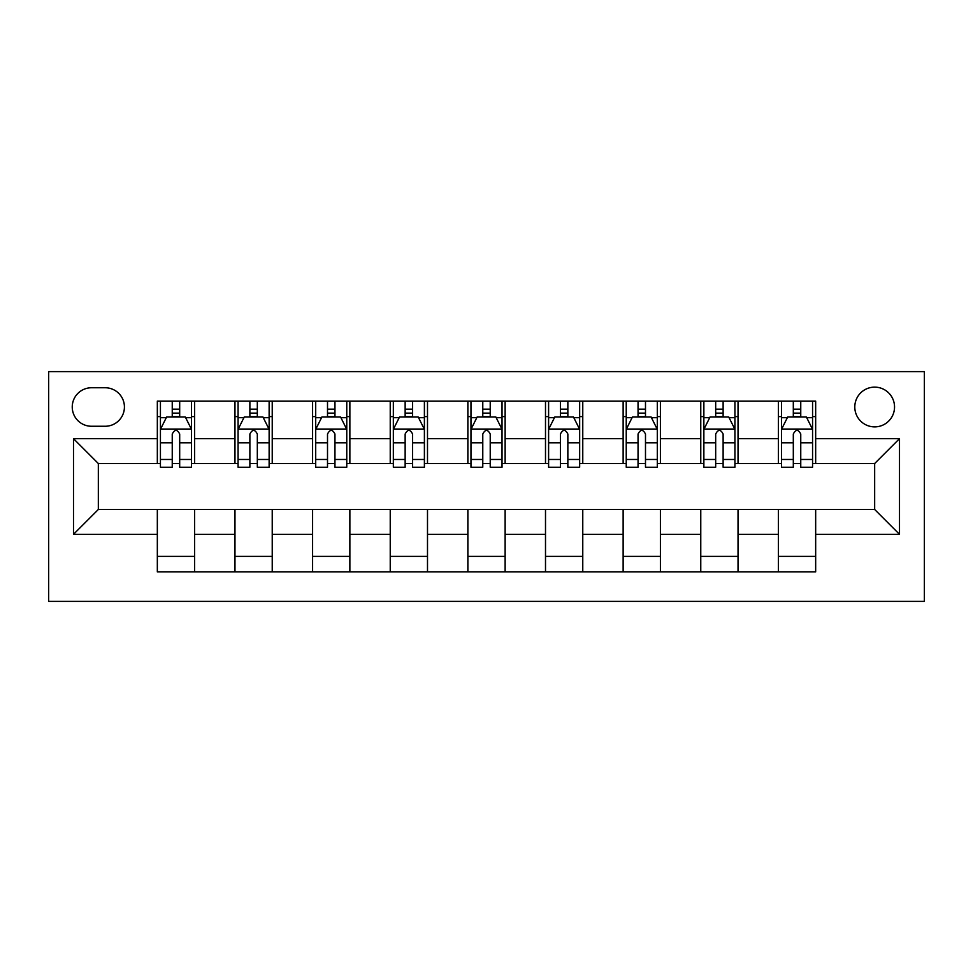 <?xml version="1.0" encoding="UTF-8"?>
<svg xmlns="http://www.w3.org/2000/svg" width="973" height="973" viewBox="0 0 973 973"><rect width="100%" height="100%" fill="white"/><g stroke="black" fill="none" stroke-linecap="round" stroke-linejoin="round"><path stroke-width="1.46" d="M874.666 387.132A19.874 19.874 0 0 0 854.793 407.006A19.874 19.874 0 0 0 874.666 426.879A19.874 19.874 0 0 0 894.54 407.006A19.874 19.874 0 0 0 874.666 387.132M48.65 601.399L924.35 601.399L924.35 371.601L48.65 371.601L48.65 601.399M91.498 426.259L105.169 426.259A19.253 19.253 0 0 0 124.422 407.006A19.253 19.253 0 0 0 105.169 387.753L91.498 387.753A19.253 19.253 0 0 0 72.245 407.006A19.253 19.253 0 0 0 91.498 426.259M157.334 534.323L73.498 534.323L73.498 438.677L157.334 438.677L157.334 463.525L98.334 463.525L98.334 509.475L157.334 509.475L157.334 571.893L815.666 571.893L815.666 509.475L874.666 509.475L874.666 463.525L815.666 463.525L815.666 438.677L899.502 438.677L899.502 534.323L815.666 534.323M815.666 438.677L815.666 401.107L157.334 401.107L157.334 438.677M778.4 401.107L778.4 463.525L781.501 463.525M793.311 463.525L800.755 463.525M812.564 463.525L815.666 463.525M778.4 463.525L734.931 463.525M700.767 401.107L700.767 463.525L703.868 463.525M715.678 463.525L723.121 463.525M700.767 463.525L657.298 463.525M623.134 401.107L623.134 463.525L626.235 463.525M638.045 463.525L645.488 463.525M623.134 463.525L579.665 463.525M545.5 401.107L545.5 463.525L548.602 463.525M560.412 463.525L567.855 463.525M545.5 463.525L502.032 463.525M467.867 401.107L467.867 463.525L470.968 463.525M482.778 463.525L490.222 463.525M467.867 463.525L424.398 463.525M390.234 401.107L390.234 463.525L393.335 463.525M405.145 463.525L412.588 463.525M390.234 463.525L346.765 463.525M312.601 401.107L312.601 463.525L315.702 463.525M327.512 463.525L334.955 463.525M312.601 463.525L269.132 463.525M234.967 401.107L234.967 463.525L238.069 463.525M249.879 463.525L257.322 463.525M234.967 463.525L191.499 463.525M157.334 463.525L160.436 463.525M172.245 463.525L179.689 463.525M157.334 509.475L194.6 509.475L194.6 571.893M815.666 509.475L194.6 509.475M194.6 401.107L194.6 463.525M157.334 416.626L160.436 416.626M172.245 416.626L179.689 416.626M191.499 416.626L194.6 416.626M157.334 556.374L194.6 556.374M234.967 509.475L234.967 571.893M272.233 401.107L272.233 463.525M234.967 416.626L238.069 416.626M249.879 416.626L257.322 416.626M269.132 416.626L272.233 416.626M272.233 509.475L272.233 571.893M234.967 556.374L272.233 556.374M312.601 509.475L312.601 571.893M349.866 509.475L349.866 571.893M312.601 556.374L349.866 556.374M349.866 401.107L349.866 463.525M312.601 416.626L315.702 416.626M327.512 416.626L334.955 416.626M346.765 416.626L349.866 416.626M390.234 509.475L390.234 571.893M427.5 509.475L427.5 571.893M390.234 556.374L427.5 556.374M427.5 401.107L427.5 463.525M390.234 416.626L393.335 416.626M405.145 416.626L412.588 416.626M424.398 416.626L427.5 416.626M467.867 509.475L467.867 571.893M505.133 509.475L505.133 571.893M467.867 556.374L505.133 556.374M505.133 401.107L505.133 463.525M467.867 416.626L470.968 416.626M482.778 416.626L490.222 416.626M502.032 416.626L505.133 416.626M545.5 509.475L545.5 571.893M582.766 509.475L582.766 571.893M545.5 556.374L582.766 556.374M582.766 401.107L582.766 463.525M545.5 416.626L548.602 416.626M560.412 416.626L567.855 416.626M579.665 416.626L582.766 416.626M623.134 509.475L623.134 571.893M660.399 509.475L660.399 571.893M623.134 556.374L660.399 556.374M660.399 401.107L660.399 463.525M623.134 416.626L626.235 416.626M638.045 416.626L645.488 416.626M657.298 416.626L660.399 416.626M700.767 509.475L700.767 571.893M738.033 509.475L738.033 571.893M700.767 556.374L738.033 556.374M738.033 401.107L738.033 463.525M700.767 416.626L703.868 416.626M715.678 416.626L723.121 416.626M734.931 416.626L738.033 416.626M778.4 509.475L778.4 571.893M778.4 556.374L815.666 556.374M778.4 416.626L781.501 416.626M793.311 416.626L800.755 416.626M812.564 416.626L815.666 416.626M98.334 463.525L73.498 438.677M98.334 509.475L73.498 534.323M899.502 438.677L874.666 463.525M899.502 534.323L874.666 509.475M179.689 409.183L172.245 409.183M191.499 459.463L179.689 459.463L179.689 467.247L191.499 467.247L191.499 429.361L185.284 416.943L166.651 416.943L160.436 429.361L160.436 467.247L172.245 467.247L172.245 459.463L160.436 459.463M160.436 429.361L160.436 401.107M191.499 429.361L191.499 401.107M172.245 416.943L172.245 401.107M179.689 401.107L179.689 416.943M179.689 459.463L179.689 434.019C177.208 429.239 174.726 429.239 172.245 434.019L172.245 459.463M257.322 409.183L249.879 409.183M269.132 459.463L257.322 459.463L257.322 467.247L269.132 467.247L269.132 429.361L262.917 416.943L244.284 416.943L238.069 429.361L238.069 467.247L249.879 467.247L249.879 459.463L238.069 459.463M238.069 429.361L238.069 401.107M269.132 429.361L269.132 401.107M249.879 416.943L249.879 401.107M257.322 401.107L257.322 416.943M257.322 459.463L257.322 434.019C254.841 429.239 252.36 429.239 249.879 434.019L249.879 459.463M334.955 409.183L327.512 409.183M346.765 459.463L334.955 459.463L334.955 467.247L346.765 467.247L346.765 429.361L340.55 416.943L321.917 416.943L315.702 429.361L315.702 467.247L327.512 467.247L327.512 459.463L315.702 459.463M315.702 429.361L315.702 401.107M346.765 429.361L346.765 401.107M327.512 416.943L327.512 401.107M334.955 401.107L334.955 416.943M334.955 459.463L334.955 434.019C332.474 429.239 329.993 429.239 327.512 434.019L327.512 459.463M412.588 409.183L405.145 409.183M424.398 459.463L412.588 459.463L412.588 467.247L424.398 467.247L424.398 429.361L418.183 416.943L399.55 416.943L393.335 429.361L393.335 467.247L405.145 467.247L405.145 459.463L393.335 459.463M393.335 429.361L393.335 401.107M424.398 429.361L424.398 401.107M405.145 416.943L405.145 401.107M412.588 401.107L412.588 416.943M412.588 459.463L412.588 434.019C410.107 429.239 407.626 429.239 405.145 434.019L405.145 459.463M490.222 409.183L482.778 409.183M502.032 459.463L490.222 459.463L490.222 467.247L502.032 467.247L502.032 429.361L495.816 416.943L477.184 416.943L470.968 429.361L470.968 467.247L482.778 467.247L482.778 459.463L470.968 459.463M470.968 429.361L470.968 401.107M502.032 429.361L502.032 401.107M482.778 416.943L482.778 401.107M490.222 401.107L490.222 416.943M490.222 459.463L490.222 434.019C487.741 429.239 485.259 429.239 482.778 434.019L482.778 459.463M567.855 409.183L560.412 409.183M579.665 459.463L567.855 459.463L567.855 467.247L579.665 467.247L579.665 429.361L573.45 416.943L554.817 416.943L548.602 429.361L548.602 467.247L560.412 467.247L560.412 459.463L548.602 459.463M548.602 429.361L548.602 401.107M579.665 429.361L579.665 401.107M560.412 416.943L560.412 401.107M567.855 401.107L567.855 416.943M567.855 459.463L567.855 434.019C565.374 429.239 562.893 429.239 560.412 434.019L560.412 459.463M645.488 409.183L638.045 409.183M657.298 459.463L645.488 459.463L645.488 467.247L657.298 467.247L657.298 429.361L651.083 416.943L632.45 416.943L626.235 429.361L626.235 467.247L638.045 467.247L638.045 459.463L626.235 459.463M626.235 429.361L626.235 401.107M657.298 429.361L657.298 401.107M638.045 416.943L638.045 401.107M645.488 401.107L645.488 416.943M645.488 459.463L645.488 434.019C643.007 429.239 640.526 429.239 638.045 434.019L638.045 459.463M723.121 409.183L715.678 409.183M734.931 459.463L723.121 459.463L723.121 467.247L734.931 467.247L734.931 429.361L728.716 416.943L710.083 416.943L703.868 429.361L703.868 467.247L715.678 467.247L715.678 459.463L703.868 459.463M703.868 429.361L703.868 401.107M734.931 429.361L734.931 401.107M715.678 416.943L715.678 401.107M723.121 401.107L723.121 416.943M723.121 459.463L723.121 434.019C720.64 429.239 718.159 429.239 715.678 434.019L715.678 459.463M800.755 409.183L793.311 409.183M812.564 459.463L800.755 459.463L800.755 467.247L812.564 467.247L812.564 429.361L806.349 416.943L787.716 416.943L781.501 429.361L781.501 467.247L793.311 467.247L793.311 459.463L781.501 459.463M781.501 429.361L781.501 401.107M812.564 429.361L812.564 401.107M793.311 416.943L793.311 401.107M800.755 401.107L800.755 416.943M800.755 459.463L800.755 434.019C798.274 429.239 795.792 429.239 793.311 434.019L793.311 459.463M234.967 534.323L194.6 534.323M234.967 438.677L194.6 438.677M312.601 438.677L272.233 438.677M312.601 534.323L272.233 534.323M390.234 438.677L349.866 438.677M390.234 534.323L349.866 534.323M467.867 438.677L427.5 438.677M467.867 534.323L427.5 534.323M545.5 438.677L505.133 438.677M545.5 534.323L505.133 534.323M623.134 438.677L582.766 438.677M623.134 534.323L582.766 534.323M700.767 438.677L660.399 438.677M700.767 534.323L660.399 534.323M778.4 438.677L738.033 438.677M778.4 534.323L738.033 534.323M191.34 429.057L160.594 429.057M160.436 417.685L166.274 417.685M185.661 417.685L191.499 417.685M172.245 442.812L160.436 442.812M191.499 442.812L179.689 442.812M179.689 413.136L172.245 413.136M268.974 429.057L238.227 429.057M238.069 417.685L243.907 417.685M263.294 417.685L269.132 417.685M249.879 442.812L238.069 442.812M269.132 442.812L257.322 442.812M257.322 413.136L249.879 413.136M346.607 429.057L315.86 429.057M315.702 417.685L321.54 417.685M340.927 417.685L346.765 417.685M327.512 442.812L315.702 442.812M346.765 442.812L334.955 442.812M334.955 413.136L327.512 413.136M424.24 429.057L393.493 429.057M393.335 417.685L399.173 417.685M418.56 417.685L424.398 417.685M405.145 442.812L393.335 442.812M424.398 442.812L412.588 442.812M412.588 413.136L405.145 413.136M501.873 429.057L471.127 429.057M470.968 417.685L476.806 417.685M496.194 417.685L502.032 417.685M482.778 442.812L470.968 442.812M502.032 442.812L490.222 442.812M490.222 413.136L482.778 413.136M579.507 429.057L548.76 429.057M548.602 417.685L554.44 417.685M573.827 417.685L579.665 417.685M560.412 442.812L548.602 442.812M579.665 442.812L567.855 442.812M567.855 413.136L560.412 413.136M657.14 429.057L626.393 429.057M626.235 417.685L632.073 417.685M651.46 417.685L657.298 417.685M638.045 442.812L626.235 442.812M657.298 442.812L645.488 442.812M645.488 413.136L638.045 413.136M734.773 429.057L704.026 429.057M703.868 417.685L709.706 417.685M729.093 417.685L734.931 417.685M715.678 442.812L703.868 442.812M734.931 442.812L723.121 442.812M723.121 413.136L715.678 413.136M812.406 429.057L781.66 429.057M781.501 417.685L787.339 417.685M806.726 417.685L812.564 417.685M793.311 442.812L781.501 442.812M812.564 442.812L800.755 442.812M800.755 413.136L793.311 413.136"/></g></svg>
